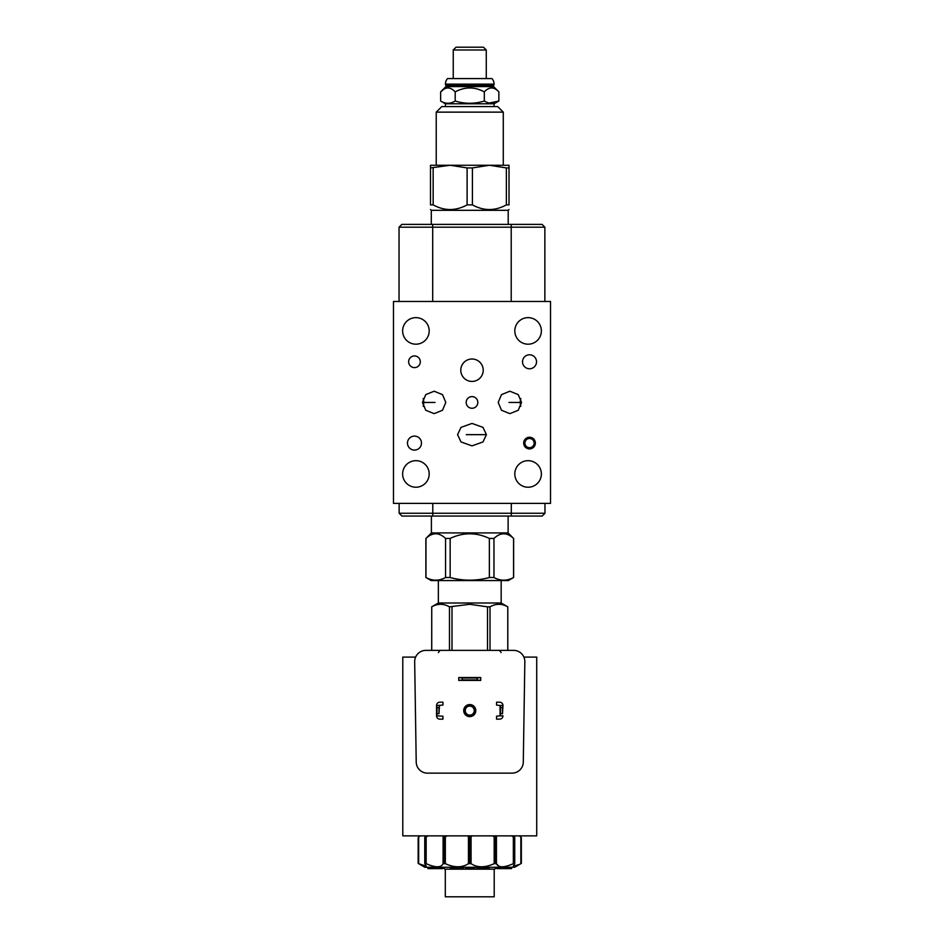 <?xml version="1.0" encoding="UTF-8"?>
<svg xmlns="http://www.w3.org/2000/svg" width="944" height="944" viewBox="0 0 944 944"><rect width="100%" height="100%" fill="white"/><g stroke="black" fill="none" stroke-linecap="round" stroke-linejoin="round"><path stroke-width="1.42" d="M415.915 460.672A13.287 13.287 0 0 0 402.628 473.959A13.287 13.287 0 0 0 415.915 487.234A13.287 13.287 0 0 0 429.19 473.959A13.287 13.287 0 0 0 415.915 460.672M393.483 301.478L550.517 301.478L550.517 503.388L393.483 503.388L393.483 301.478M528.085 460.672A13.287 13.287 0 0 0 514.81 473.959A13.287 13.287 0 0 0 528.085 487.234A13.287 13.287 0 0 0 541.372 473.959A13.287 13.287 0 0 0 528.085 460.672M528.085 317.632A13.287 13.287 0 0 0 514.81 330.919A13.287 13.287 0 0 0 528.085 344.194A13.287 13.287 0 0 0 541.372 330.919A13.287 13.287 0 0 0 528.085 317.632M415.915 317.632A13.287 13.287 0 0 0 402.628 330.919A13.287 13.287 0 0 0 415.915 344.194A13.287 13.287 0 0 0 429.19 330.919A13.287 13.287 0 0 0 415.915 317.632M407.478 443.09A6.997 6.997 0 0 1 414.475 436.093A6.997 6.997 0 0 1 421.472 443.09A6.997 6.997 0 0 1 414.475 450.087A6.997 6.997 0 0 1 407.478 443.09M408.646 361.788A5.829 5.829 0 0 1 414.475 355.947A5.829 5.829 0 0 1 420.316 361.788A5.829 5.829 0 0 1 414.475 367.617A5.829 5.829 0 0 1 408.646 361.788M466.171 402.439A5.829 5.829 0 0 1 472 396.598A5.829 5.829 0 0 1 477.829 402.439A5.829 5.829 0 0 1 472 408.268A5.829 5.829 0 0 1 466.171 402.439M460.849 368.962L460.778 370.225A11.222 11.222 0 0 1 472 359.003A11.222 11.222 0 0 1 483.222 370.225A11.222 11.222 0 0 1 472 381.435A11.222 11.222 0 0 1 460.778 370.225L460.884 371.712M445.804 402.439L442.488 410.274L434.134 413.649L425.779 410.274L422.464 402.439L425.779 394.604L434.134 391.217L442.488 394.604L445.804 402.439M498.196 402.439L501.512 394.604L509.866 391.217L518.221 394.604L521.536 402.439L518.221 410.274L509.866 413.649L501.512 410.274L498.196 402.439M457.569 434.653L461.026 427.361L472 423.431L482.974 427.361L486.431 434.653L482.974 441.945L472 445.875L461.026 441.945L457.569 434.653M523.684 443.09A5.829 5.829 0 0 1 529.525 437.249A5.829 5.829 0 0 1 535.354 443.09A5.829 5.829 0 0 1 529.525 448.919A5.829 5.829 0 0 1 523.684 443.09M522.528 361.788A6.997 6.997 0 0 1 529.525 354.791A6.997 6.997 0 0 1 536.522 361.788A6.997 6.997 0 0 1 529.525 368.785A6.997 6.997 0 0 1 522.528 361.788M399.041 227.185L401.825 224.401L542.08 224.401L544.865 227.185L399.041 227.185L399.041 301.478M461.073 367.7L460.943 368.325M461.002 372.455L461.179 373.187M461.415 373.918L461.687 374.638M462.017 375.346L462.784 376.609M462.831 376.691L463.315 377.317M464.401 378.473L464.991 378.981M465.616 379.453L466.277 379.866M466.938 380.231L468.33 380.821M468.873 380.998L469.758 381.211M483.198 369.517L483.127 368.809M483.021 368.101L482.856 367.393M482.644 366.685L482.065 365.269M481.688 364.573L481.263 363.9M480.779 363.239L480.236 362.614M479.658 362.024L478.372 360.986M477.676 360.549L476.248 359.841M474.761 359.345L474.006 359.18M473.251 359.074L472.496 359.015M471.752 359.003L470.997 359.05M469.51 359.286L468.767 359.475M468.047 359.723L467.327 360.018M466.631 360.372L465.958 360.773M465.298 361.222L464.672 361.729M463.516 362.874L463.008 363.511M462.548 364.183L462.135 364.88M461.781 365.599L461.474 366.331M470.49 381.341L471.233 381.411M472.72 381.411L473.463 381.341M474.207 381.223L474.95 381.046M476.401 380.538L477.121 380.196M478.49 379.37L479.753 378.332M480.319 377.742L480.838 377.116M481.322 376.467L481.735 375.795M482.101 375.11L482.655 373.706M482.868 373.01L483.021 372.314M483.127 371.617L483.198 370.921M401.92 516.049L399.135 513.265L401.92 516.049L542.175 516.049L544.959 513.265L544.959 503.388M399.135 503.388L399.135 513.265L544.959 513.265L542.175 516.049M544.865 227.185L544.865 301.478M423.195 406.345L423.927 402.439L423.195 398.521M520.805 398.521L520.073 402.439L520.805 406.345M431.396 532.912L508.12 532.912L513.56 538.434C507.022 532.251 500.497 532.251 493.96 538.434L489.358 538.434C476.295 532.251 463.221 532.251 450.158 538.434L445.556 538.434C439.019 532.251 432.494 532.251 425.956 538.434L431.396 532.912L431.396 516.049M508.12 532.912L508.12 516.049M425.956 577.504L431.172 580.56L508.344 580.56L513.56 577.504C507.022 581.056 500.497 581.056 493.96 577.504L489.358 577.504C476.295 581.056 463.221 581.056 450.158 577.504L445.556 577.504C439.019 581.056 432.494 581.056 425.956 577.504L425.956 538.434M489.358 538.434L489.358 577.504M450.158 538.434L450.158 577.504M493.96 538.434L493.96 577.504M513.56 538.434L513.56 577.504M445.556 538.434L445.556 577.504M438.346 580.56L438.346 603.004L501.17 603.004L507.801 606.839L507.801 650.381M487.517 650.381L487.517 606.839L469.758 604.29L449.486 606.839C443.574 603.464 437.65 603.464 431.738 606.839L431.703 650.381M431.738 606.839L431.738 650.381M449.486 606.839L449.486 650.381M451.999 606.839L451.999 650.381M487.517 606.839L490.019 606.839L490.019 650.381M507.801 606.839L507.778 606.839C501.854 603.464 495.942 603.464 490.019 606.839M415.608 657.107L402.793 657.107L402.793 835.865L536.723 835.865L536.723 657.107L523.908 657.107M501.134 652.587L499.529 650.381M425.886 650.381L513.619 650.381A11.222 11.222 0 0 1 524.84 661.402L523.295 762.115A11.222 11.222 0 0 1 512.073 773.136L427.431 773.136A11.222 11.222 0 0 1 416.221 762.115L414.676 661.402A11.222 11.222 0 0 1 425.886 650.381M439.975 650.381L438.382 652.587M469.758 716.638A6.042 6.042 0 0 1 463.716 710.596A6.042 6.042 0 0 1 469.758 704.554A6.042 6.042 0 0 1 475.788 710.596A6.042 6.042 0 0 1 469.758 716.638M439.149 773.148L440.942 773.136M498.562 773.136L499.966 773.136M469.758 705.003A5.593 5.593 0 0 0 464.165 710.596A5.593 5.593 0 0 0 469.758 716.189A5.593 5.593 0 0 0 475.339 710.596A5.593 5.593 0 0 0 469.758 705.003M469.758 706.088A4.508 4.508 0 0 0 465.25 710.596A4.508 4.508 0 0 0 469.758 715.104A4.508 4.508 0 0 0 474.266 710.596A4.508 4.508 0 0 0 469.758 706.088M502.491 713.747L502.963 705.498L502.491 707.575L500.521 707.575L500.049 705.498L500.049 715.823L500.521 713.747L502.491 713.747L502.491 707.575M500.049 705.498L496.568 705.097L496.568 702.183L499.636 702.183A3.316 3.316 0 0 1 502.963 705.498L500.049 705.498M500.521 707.575L500.521 713.747M500.049 715.823L502.963 715.823A3.316 3.316 0 0 1 499.636 719.139L496.568 719.139L496.568 716.225L500.049 715.823M438.995 713.747L439.467 705.498L438.995 707.575L437.025 707.575L436.553 705.498L436.553 715.823L437.025 713.747L438.995 713.747L438.995 707.575M436.553 705.498A3.316 3.316 0 0 1 439.869 702.183L442.937 702.183L442.937 705.097L436.553 705.498M437.025 707.575L437.025 713.747M436.553 715.823L442.937 716.225L442.937 719.139L439.869 719.139A3.316 3.316 0 0 1 436.553 715.823M480.744 677.544L458.76 677.544L458.76 680.412L480.744 680.412L477.157 679.94L477.157 678.016L480.744 677.544L480.744 680.412M458.76 677.544L462.348 678.016L462.348 679.94L458.76 680.412M477.157 678.016L462.348 678.016M462.348 679.94L477.157 679.94M426.24 863.701L426.959 864.02M434.854 866.533L435.727 866.651M519.412 864.48L513.276 866.191L514.657 863.677L513.347 863.677C503.978 867.796 498.338 867.796 496.438 863.677L494.172 863.677C485.098 867.796 477.404 867.796 471.068 863.677L468.448 863.677C462.112 867.796 454.406 867.796 445.344 863.677L443.078 863.677C441.178 867.796 435.538 867.796 426.157 863.677L424.859 863.677L426.24 866.191L418.664 863.677L418.664 837.175L420.009 835.865L418.157 837.658L418.157 863.394L418.157 837.658L418.157 863.394L420.092 864.468M420.127 864.492L420.823 864.869M424.859 837.175L425.437 835.865M425.201 863.394L424.942 837.658L424.859 863.677M425.201 837.658L427.927 835.865M444.187 863.394L444.187 837.658L442.724 835.865M444.187 837.658L447.043 835.865M470.018 863.394L470.018 837.658L467.268 835.865M470.018 837.658L472.248 835.865M495.789 863.394L495.789 837.658L492.473 835.865M495.789 837.658L496.78 835.865M514.657 863.677L514.574 837.658L511.589 835.865M514.079 835.865L514.657 837.175M520.852 837.175L519.495 835.865L521.359 837.658L520.852 863.677L520.852 837.175M514.291 866.734L515.164 866.509M515.625 866.332L516.215 866.096M496.438 837.175L496.438 863.677L498.739 866.12M512.533 864.031L513.276 863.701M418.157 863.394L424.883 867.276L514.622 867.276L521.359 863.394L521.359 837.658L521.359 863.394M427.951 867.276L427.951 868.622L428.033 867.276M429.225 867.276L429.225 868.622L428.033 868.622M432.494 867.276L432.494 868.622L429.225 868.622M442.665 867.276L442.665 868.622L432.494 868.622M450.418 867.276L450.418 868.622L459.433 868.622L459.433 867.276M460.212 867.276L460.212 868.622L459.433 868.622M460.814 867.276L460.212 868.622M463.303 867.276L463.303 868.622L460.814 868.622M465.545 867.276L465.545 868.622L465.652 867.276M468.602 867.276L468.602 868.622L465.652 868.622M471.528 867.276L471.528 868.622L468.602 868.622M471.599 867.276L471.528 868.622M474.631 867.276L474.631 868.622L471.599 868.622M476.755 867.276L476.755 868.622L480.708 868.622L480.708 867.276M489.169 867.276L489.169 868.622L480.708 868.622M501.217 867.276L501.217 868.622L496.839 868.622L496.839 867.276M507.093 867.276L507.093 868.622L501.217 868.622M510.515 867.276L510.515 868.622L507.093 868.622M496.886 867.276L496.886 868.622M498.939 867.276L498.939 868.622M511.565 867.276L511.565 868.622L510.515 868.622M496.591 867.276L494.703 869.164L444.813 869.164L442.925 867.276M445.308 869.164L445.308 896.8L494.208 896.8L494.208 869.164M507.778 606.839L507.778 650.381M445.934 85.172L445.438 84.134A8.437 8.437 0 0 1 447.539 78.576L491.977 78.576A8.437 8.437 0 0 1 494.078 84.134L493.582 85.172L445.934 85.172L445.934 86.6L493.582 86.6L498.869 91.898C494.019 86.659 489.169 86.659 484.319 91.898C474.608 86.659 464.908 86.659 455.197 91.898C450.347 86.659 445.497 86.659 440.636 91.898L445.934 86.6M445.438 84.677L494.078 84.677M493.582 85.172L493.582 86.6M443.727 89.361L440.636 91.898L440.636 101.02C445.497 104.017 450.347 104.017 455.197 101.02C464.908 104.017 474.608 104.017 484.319 101.02C489.169 104.017 494.019 104.017 498.869 101.02L498.869 91.898M484.319 101.02L484.319 91.898M440.636 101.02L445.438 103.793L445.438 106.578M489.275 103.026L498.869 101.02L494.078 103.793L445.438 103.793M455.197 101.02L455.197 91.898M494.078 103.793L494.078 106.578M497.712 106.578L441.804 106.578L436.234 112.135L503.27 112.135L497.712 106.578M436.234 112.135L436.234 165.259L503.27 165.259L503.27 112.135M430.499 167.926L450.123 165.259L467.103 167.926L472.413 167.926L472.413 204.883L467.103 204.883C455.787 211.067 444.471 211.067 433.154 204.883L430.499 204.883C430.499 211.067 430.499 211.067 430.499 204.883C430.499 211.067 430.499 211.067 430.499 204.883L430.499 165.259L509.017 165.259L509.017 204.883L506.362 204.883L506.362 167.926L509.017 167.926M431.302 224.401L431.302 210.311L508.214 210.311L509.017 209.497M433.154 204.883L433.154 167.926M467.103 204.883L467.103 167.926M472.413 167.926L489.381 165.259L506.362 167.926M472.413 204.883C483.729 211.067 495.045 211.067 506.362 204.883M509.017 204.883C509.017 211.067 509.017 211.067 509.017 204.883C509.017 211.067 509.017 211.067 509.017 204.883M453.25 78.576L453.25 49.985L486.266 49.985L486.266 78.576M486.266 49.985L483.481 47.2L456.023 47.2L453.25 49.985M534.127 443.09A4.602 4.602 0 0 1 529.525 447.692A4.602 4.602 0 0 1 524.923 443.09A4.602 4.602 0 0 1 529.525 438.488A4.602 4.602 0 0 1 534.127 443.09M535.13 443.09A5.605 5.605 0 0 1 529.525 448.695A5.605 5.605 0 0 1 523.908 443.09A5.605 5.605 0 0 1 529.525 437.485A5.605 5.605 0 0 1 535.13 443.09M423.927 402.439L435.019 402.439M520.073 402.439L508.981 402.439M466.289 434.653L486.431 434.653M432.694 224.401L432.694 301.478M511.306 516.049L511.306 503.388M432.789 516.049L432.789 503.388M511.211 224.401L511.211 301.478M443.078 837.175L443.078 863.677M426.157 863.677L426.157 837.175M468.448 837.175L468.448 863.677M445.344 863.677L445.344 837.175M494.172 837.175L494.172 863.677M471.068 863.677L471.068 837.175M513.347 837.175L513.347 863.677M443.727 837.658L443.727 863.394M469.498 837.658L469.498 863.394M495.329 837.658L495.329 863.394M514.315 837.658L514.315 863.394M445.438 84.134L494.078 84.134M425.874 538.434L425.874 577.504M513.642 538.434L513.642 577.504M501.17 580.56L501.17 603.004M438.346 603.004L431.703 606.839M466.489 773.136L468.283 773.136M471.233 773.136L473.027 773.136M419.95 835.865L418.157 837.658M519.566 835.865L521.359 837.658M424.765 837.493L424.765 863.489M514.751 863.489L514.751 837.493M431.302 210.311L430.499 209.497M508.214 224.401L508.214 210.311"/></g></svg>
